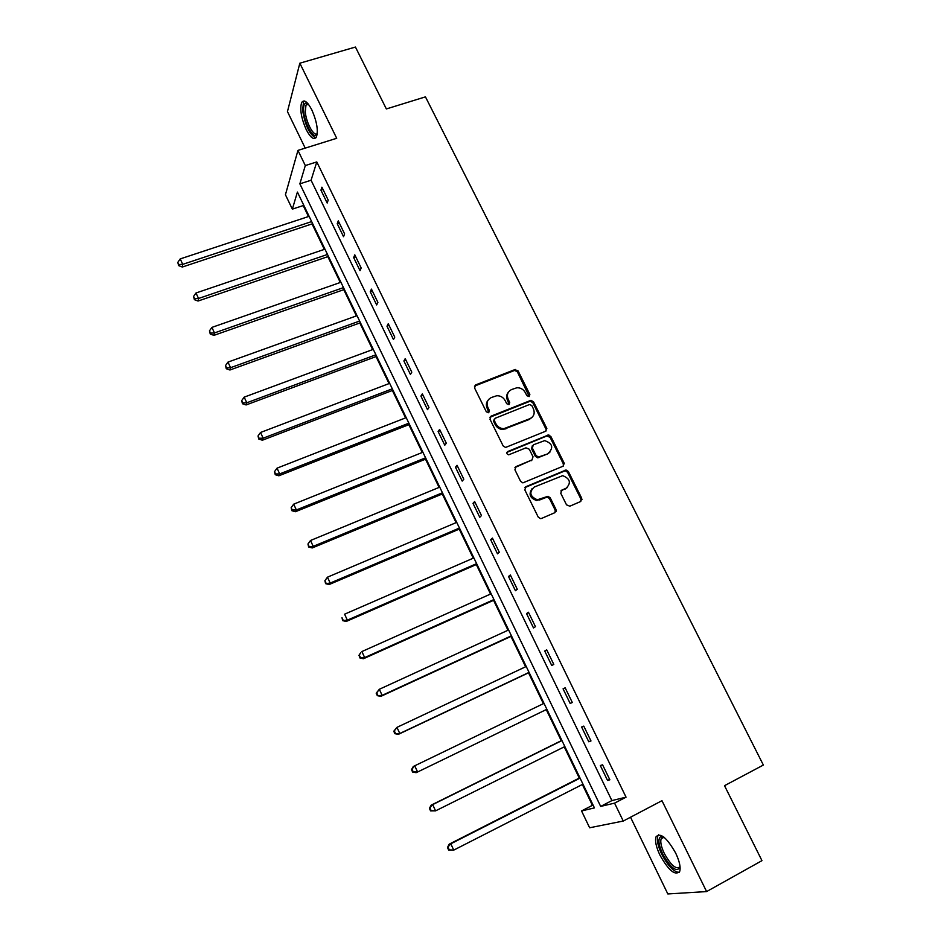 <?xml version="1.0" encoding="UTF-8"?>
<svg xmlns="http://www.w3.org/2000/svg" width="941" height="941" viewBox="0 0 941 941"><rect width="100%" height="100%" fill="white"/><g stroke="black" fill="none" stroke-linecap="round" stroke-linejoin="round"><path stroke-width="1.41" d="M529.124 396.608L529.854 394.455L518.126 370.977L514.868 369.613L475.675 384.893L474.57 387.974L486.309 411.782L488.626 412.734L489.391 410.558L487.873 407.465C486.144 402.948 487.309 399.631 491.355 397.525L496.754 395.738C500.471 395.655 503.27 397.278 505.164 400.607L506.681 403.677L508.987 404.63L509.728 402.466L508.211 399.396C506.481 394.902 507.622 391.621 511.622 389.527L516.88 387.774C520.596 387.657 523.408 389.268 525.313 392.609L526.842 395.655L529.124 396.608M529.23 396.561L517.397 371.895L514.703 370.401L474.452 386.116M488.826 412.64L487.191 408.335L487.873 407.465M509.14 404.559L507.493 400.278L508.211 399.396M675.685 853.099C666.804 837.537 660.229 832.15 655.959 836.937C654.818 840.995 656.148 847.053 659.935 855.122C668.686 870.648 675.273 876.047 679.72 871.342C680.849 867.296 679.496 861.215 675.685 853.099M311.824 109.885C307.448 101.628 304.072 99.158 301.673 102.475C299.673 108.98 301.179 118.013 306.213 129.587C310.565 137.88 313.965 140.362 316.411 137.033C318.411 130.599 316.882 121.542 311.824 109.885M566.517 504.846L569.823 506.199L580.726 501.482L581.738 498.271L568.364 471.5L566.047 469.982L525.901 486.697L524.831 489.92L538.217 517.068L540.369 518.597L541.557 518.432L554.919 512.645L555.966 509.399L550.226 497.824L548.003 496.295L537.335 499.777C529.901 496.53 528.877 492.284 534.241 487.05L562.683 475.664C570.234 478.71 571.375 482.921 566.082 488.285L561.812 490.108L560.777 493.307L566.517 504.846M614.567 803.132L623.26 821.046L589.631 827.774L581.55 810.942L594.43 807.896L297.415 192.07L292.345 209.125L285.429 194.74L297.956 150.395L305.307 165.557L299.861 183.836L600.676 806.413L614.567 803.132L626.047 797.168L316.788 161.923L305.307 165.557M297.956 150.395L336.713 138.28L299.838 63.2L355.439 47.05L386.363 108.944L425.45 96.864L763.363 765.045L724.511 785.688L761.963 860.65L706.609 891.574L661.97 800.685L623.26 821.046M545.639 431.237L546.674 428.12L533.535 401.831L530.959 400.313L491.084 416.134L489.99 419.263L503.141 445.916L505.564 447.457L545.639 431.237M550.873 436.506L564.13 463.043L563.106 466.195L522.878 482.874L520.596 481.333L514.915 469.794L515.986 466.607L531.983 459.949L533.029 456.785L529.277 449.21L525.972 447.845L508.681 454.821C506.634 454.056 506.329 452.95 507.752 451.527L548.427 434.989L550.873 436.506L550.085 437.33L563.318 463.819L564.13 463.043M630.529 817.235L667.828 893.95L706.609 891.574M299.838 63.2L287.452 111.591L305.213 148.125M316.788 161.923L311.083 180.237L611.897 800.591L626.047 797.168M320.94 190.164L327.186 203.033L328.186 200.092L321.916 187.177L320.94 190.164L323.034 189.482M337.231 223.711L343.536 236.697L344.606 233.886L338.278 220.853L337.231 223.711L339.325 223.017M353.663 257.575L360.027 270.667L361.179 267.985L354.792 254.835L353.663 257.575L355.769 256.846M370.248 291.734L376.671 304.955L377.894 302.39L371.448 289.122L370.248 291.734L372.354 290.981M386.986 326.198L393.467 339.536L394.761 337.113L388.257 323.716L386.986 326.198L389.092 325.433M403.877 360.979L410.417 374.436L411.793 372.142L405.218 358.627L403.877 360.979L405.983 360.191M420.921 396.079L427.52 409.664L428.967 407.5L422.344 393.867L420.921 396.079L423.027 395.267M438.118 431.496L444.775 445.211L446.305 443.187L439.623 429.425L438.118 431.496L440.223 430.66M455.479 467.242L462.196 481.086L463.807 479.204L457.055 465.313L455.479 467.242L457.573 466.383M472.994 503.329L479.769 517.291L481.463 515.55L474.652 501.529L472.994 503.329L475.099 502.435M490.673 539.734L497.518 553.837L499.295 552.238L492.414 538.087L490.673 539.734L492.778 538.828M508.516 576.492L515.433 590.713L517.291 589.278L510.351 574.986L508.516 576.492L510.622 575.551M526.537 613.591L533.512 627.953L535.453 626.659L528.442 612.238L526.537 613.591L528.63 612.626M544.721 651.031L551.755 665.534L553.79 664.393L546.709 649.843L544.721 651.031L546.815 650.055M563.071 688.836L570.175 703.468L572.304 702.492L565.153 687.8L563.071 688.836L565.176 687.824M581.597 726.993L588.772 741.767L590.983 740.955L583.773 726.123L581.597 726.993M600.311 765.527L607.545 780.442L609.85 779.795L602.581 764.81L600.311 765.527M303.484 204.667L303.202 205.573L308.495 216.548M312.047 223.911L324.327 249.377M327.833 256.646L340.301 282.488M343.759 289.663L356.404 315.894M359.827 322.975L372.648 349.582M376.024 356.58L389.045 383.587M392.373 390.48L405.583 417.886M408.865 424.673L422.274 452.492M425.497 459.173L439.106 487.403M442.282 493.99L456.103 522.631M459.22 529.113L473.241 558.178M476.311 564.553L490.543 594.053M493.555 600.311L507.999 630.247M510.963 636.398L525.607 666.781M528.524 672.815L543.392 703.656M546.25 709.596L561.248 740.696M564.224 746.86L579.28 778.078M582.361 784.465L592.418 805.32L593.112 805.155M548.944 435.036L546.933 435.859M592.418 805.32L581.55 810.942M303.202 205.573L292.345 209.125M311.083 180.237L299.861 183.836M611.897 800.591L600.676 806.413M546.862 428.578L545.909 428.967L532.794 402.701L530.218 401.184L489.92 417.251M564.377 463.795L563.471 464.184M555.402 511.739L556.084 511.445M582.02 499.353L581.138 499.73M556.249 510.493L555.413 510.857M570.175 703.468L572.281 702.445M588.772 741.767L590.877 740.72M607.545 780.442L609.65 779.36M508.493 392.032C506.458 394.408 506.117 397.161 507.493 400.278M488.132 400.137C486.144 402.536 485.827 405.265 487.191 408.335M531.747 405.477L529.465 404.536L495.06 418.31L494.296 420.498L495.907 423.768C497.683 426.955 500.353 428.59 503.905 428.673L530.006 418.627C533.982 416.498 535.1 413.193 533.359 408.712L531.747 405.477M494.19 419.251L493.602 421.356L494.296 420.498M532.135 417.275L529.254 419.474L503.2 429.508C499.647 429.425 496.989 427.79 495.213 424.614L493.602 421.356M545.933 431.096L546.674 428.12M563.294 466.113L563.318 463.819M532.265 459.808L514.927 467.548M550.085 437.33L546.827 435.977L506.917 452.386M548.427 453.115C553.767 447.622 552.532 443.458 544.698 440.623L533.382 444.799L532.324 447.951L536.088 455.515L538.452 457.044L547.638 453.903L549.873 452.245M532.312 445.763L531.571 448.751L532.324 447.951M547.638 453.903L537.687 457.832L535.323 456.303L531.571 448.751M567.235 487.614L560.86 490.908M532.088 488.626C528.395 494.119 529.889 498.083 536.558 500.494L540.299 499.306M555.049 512.586L555.166 510.104L549.438 498.554L547.215 497.024L539.522 500.024M580.785 501.447L580.903 498.989L567.541 472.264L565.235 470.747L524.89 487.579M309.119 216.336L180.225 258.904L182.742 264.35L182.319 267.032L312.671 223.699M178.802 264.539L177.802 262.363L178.637 265.609L178.802 264.539L182.742 264.35L311.647 221.582M177.802 262.363L180.225 258.904M182.319 267.032L178.637 265.609M317.223 134.057C314.482 140.938 304.602 124.459 303.684 111.603C303.273 106.215 304.096 103.334 306.154 102.957L307.742 103.416M308.13 103.886L305.978 105.074L305.296 111.838C306.084 122.801 314.153 137.41 317.293 133.446M304.319 100.981L303.484 102.051L302.649 110.473C305.166 125.447 309.542 134.61 315.776 137.927M680.096 867.108C676.72 872.695 670.933 868.343 662.699 854.052C658.382 844.477 657.771 838.643 660.876 836.561L663.523 836.831M663.875 837.114L662.605 837.196L661.111 838.831C660.194 842.077 661.241 846.935 664.287 853.405C671.086 865.52 676.344 869.943 680.049 866.649M658.582 834.761L657.783 836.114C656.642 840.148 657.947 846.171 661.711 854.181C667.969 865.955 673.791 872.036 679.167 872.413M324.951 249.165L195.999 292.992L198.539 298.485L198.045 301.038L328.456 256.434M194.575 298.65L193.552 296.462L194.387 299.673L194.575 298.65L198.539 298.485L327.503 254.446M193.552 296.462L195.999 292.992M198.045 301.038L194.387 299.673M340.913 282.265L211.913 327.397L214.477 332.938L213.925 335.361L344.382 289.452M210.478 333.079L209.455 330.867L210.266 334.055L210.478 333.079L214.477 332.938L343.489 287.605M209.455 330.867L211.913 327.397M213.925 335.361L210.266 334.055M357.027 315.67L227.969 362.109L230.557 367.696L229.933 370.001L360.438 322.751M226.534 367.825L225.499 365.59L226.287 368.743L226.534 367.825L230.557 367.696L359.615 321.046M225.499 365.59L227.969 362.109M229.933 370.001L226.287 368.743M373.271 349.358L244.178 397.137L246.789 402.783L246.095 404.948L376.647 356.345M242.731 402.877L241.684 400.619L242.46 403.748L242.731 402.877L246.789 402.783L375.894 354.781M241.684 400.619L244.178 397.137M246.095 404.948L242.46 403.748M389.668 383.352L260.528 432.484L263.162 438.177L262.398 440.212L392.997 390.244M259.081 438.259L258.022 435.977L258.775 439.071L259.081 438.259L263.162 438.177L392.303 388.821M258.022 435.977L260.528 432.484M262.398 440.212L258.775 439.071M406.206 417.639L277.03 468.159L279.689 473.911L278.854 475.793L409.488 424.426M275.572 473.958L274.513 471.653L275.254 474.711L275.572 473.958L279.689 473.911L408.876 423.168M274.513 471.653L277.03 468.159M278.854 475.793L275.254 474.711M422.897 452.233L293.686 504.164L296.368 509.963L295.462 511.716L426.12 458.926M292.228 509.987L291.157 507.67L291.875 510.692L292.228 509.987L296.368 509.963L425.579 457.808M291.157 507.67L293.686 504.164M295.462 511.716L291.875 510.692M439.729 487.144L310.506 540.499L313.212 546.356L312.224 547.956L442.905 493.731M309.036 546.356L307.954 544.016L308.648 546.992L313.212 546.356L442.446 492.766M307.954 544.016L310.506 540.499M312.224 547.956L308.648 546.992M456.714 522.373L327.468 577.174L330.197 583.079L329.138 584.537L459.843 528.854M325.998 583.055L324.904 580.691L325.574 583.643L330.197 583.079L459.455 528.042M324.904 580.691L327.468 577.174M329.138 584.537L325.574 583.643M473.864 557.907L344.594 614.191L347.358 620.154L346.217 621.46L476.934 564.282M343.112 620.107L342.006 617.719L342.665 620.625L347.358 620.154L476.628 563.635M346.217 621.46L342.665 620.625M491.155 593.771L361.885 651.56L364.661 657.583L363.449 658.735L494.178 600.04M360.391 657.5L359.286 655.089L359.909 657.959L364.661 657.583L493.943 599.558M358.803 655.559L360.674 652.736L359.286 655.089M363.449 658.735L359.909 657.959M508.611 629.964L379.329 689.283L382.14 695.364L380.846 696.364L511.586 636.116M377.835 695.246L376.718 692.823L376.2 693.223L377.329 695.658L382.14 695.364L511.422 635.798M376.2 693.223L379.329 689.283L376.718 692.823M380.846 696.364L377.329 695.658M526.231 666.487L396.949 727.358L399.784 733.498L398.408 734.333L529.136 672.521M395.443 733.357L394.314 730.91L393.773 731.251L394.902 733.698L399.784 733.498L529.065 672.38M393.773 731.251L396.949 727.358L394.314 730.91M398.408 734.333L394.902 733.698M544.016 703.35L414.734 765.798L417.592 771.996L546.874 709.291M411.499 769.632L413.287 766.503L414.734 765.798L411.499 769.632L412.652 772.102L413.228 771.832L412.076 769.35M413.228 771.832L417.592 771.996L416.134 772.679L412.652 772.102M561.871 740.391L431.154 805.155L432.684 804.614L435.577 810.86L564.847 746.554M561.953 740.555L432.684 804.614L429.414 808.378L430.566 810.883L431.178 810.672L430.013 808.166M431.178 810.672L435.577 810.86L430.566 810.883M429.414 808.378L431.154 805.155M579.891 777.76L449.198 844.171L450.81 843.795L453.738 850.111L582.985 784.159M580.068 778.101L450.81 843.795L447.481 847.512L448.645 850.029L449.292 849.888L448.128 847.359M449.292 849.888L453.738 850.111L448.645 850.029M447.481 847.512L449.198 844.171M529.113 395.338L529.854 394.455M488.708 411.417L489.391 410.558M509.022 403.336L509.728 402.466M475.017 385.786L475.675 384.893M514.151 370.531L514.868 369.613M517.397 371.895L518.126 370.977M490.402 416.981L491.084 416.134M529.536 401.348L530.277 400.466M532.794 402.701L533.535 401.831M495.213 424.614L495.907 423.768M505.776 428.978L506.493 428.143M529.254 419.474L530.006 418.627M515.256 467.383L515.986 466.607M531.218 460.737L531.983 459.949M507.034 452.327L507.752 451.527M546.827 435.977L547.603 435.154M535.323 456.303L536.088 455.515M538.605 457.667L539.381 456.879M561.001 490.837L561.812 490.108M565.27 489.014L566.082 488.285M546.121 497.201L546.909 496.472M549.438 498.554L550.226 497.824M555.166 510.104L555.966 509.399M525.149 487.45L525.901 486.697M564.271 470.923L565.082 470.159M567.541 472.264L568.364 471.5M580.903 498.989L581.738 498.271M514.703 370.401L515.421 369.484M530.218 401.184L530.959 400.313M503.2 429.508L503.905 428.673M537.687 457.832L538.452 457.044M547.65 435.812L548.427 434.989M536.558 500.494L537.335 499.777M547.215 497.024L548.003 496.295M565.235 470.747L566.047 469.982M308.483 104.322L305.978 105.074M307.601 103.851L306.154 102.957M662.605 837.196L660.876 836.561M664.052 837.243L661.111 838.831"/></g></svg>
